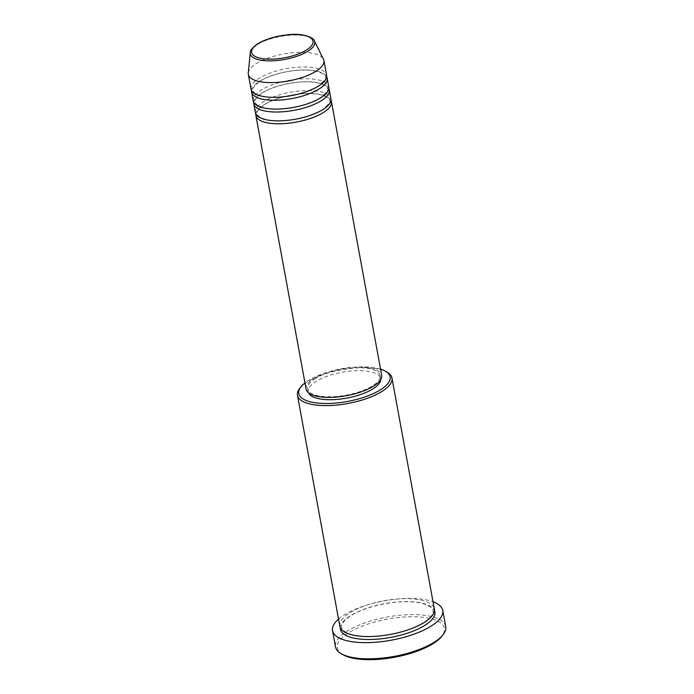 <?xml version="1.0" encoding="UTF-8"?>
<svg xmlns="http://www.w3.org/2000/svg" width="694" height="694" viewBox="0 0 694 694"><rect width="100%" height="100%" fill="white"/><g stroke="black" fill="none" stroke-linecap="round" stroke-linejoin="round"><path stroke-width="0.52" stroke-dasharray="3.47 2.6" d="M255.852 114.059A38.422 13.707 169.6 0 1 262.757 105.54A38.422 13.707 169.6 0 1 301.959 93.751A38.422 13.707 169.6 0 1 330.977 100.274M255.357 112.628A38.422 13.707 169.6 0 1 262.219 102.599A38.422 13.707 169.6 0 1 303.425 90.671A38.422 13.707 169.6 0 1 330.934 98.756M253.692 102.296A38.422 13.707 169.6 0 1 260.597 93.777A38.422 13.707 169.6 0 1 299.799 81.979A38.422 13.707 169.6 0 1 328.817 88.502M253.197 100.864A38.422 13.707 169.6 0 1 260.059 90.836A38.422 13.707 169.6 0 1 301.265 78.899A38.422 13.707 169.6 0 1 328.774 86.993M251.532 90.524A38.422 13.707 169.6 0 1 258.437 82.005A38.422 13.707 169.6 0 1 297.639 70.207A38.422 13.707 169.6 0 1 326.657 76.739M251.037 89.092A38.422 13.707 169.6 0 1 257.899 79.064A38.422 13.707 169.6 0 1 299.105 67.136A38.422 13.707 169.6 0 1 326.614 75.221M380.555 369.104A46.429 16.561 -10.4 0 0 307.069 381.448A46.429 16.561 -10.4 0 0 304.97 382.975M299.869 388.232A48.025 17.133 169.6 0 1 306.054 382.784A48.025 17.133 169.6 0 1 387.191 372.21M342.741 654.572A54.427 19.415 169.6 0 1 347.069 633.813A54.427 19.415 169.6 0 1 415.22 616.758A54.427 19.415 169.6 0 1 441.696 636.407M445.721 626.613A56.032 19.987 -10.4 0 0 405.6 614.815A56.032 19.987 -10.4 0 0 345.508 632.208A56.032 19.987 -10.4 0 0 335.497 646.843M339.86 626.274A48.025 17.133 169.6 0 1 348.44 613.73A48.025 17.133 169.6 0 1 399.952 598.818A48.025 17.133 169.6 0 1 434.34 608.933M306.115 389.178A38.422 13.707 169.6 0 1 312.977 379.15A38.422 13.707 169.6 0 1 354.183 367.221A38.422 13.707 169.6 0 1 381.691 375.307M314.261 379.28A36.817 13.134 169.6 0 1 353.758 367.846A36.817 13.134 169.6 0 1 380.121 375.593A36.817 13.134 169.6 0 1 373.537 385.205A36.817 13.134 169.6 0 1 334.048 396.638A36.817 13.134 169.6 0 1 307.685 388.892A36.817 13.134 169.6 0 1 314.261 379.28M308.535 392.856A36.817 13.134 169.6 0 1 308.223 391.832A36.817 13.134 169.6 0 1 314.807 382.221A36.817 13.134 169.6 0 1 354.296 370.787A36.817 13.134 169.6 0 1 380.659 378.534A36.817 13.134 169.6 0 1 380.728 379.609M338.542 619.083A56.032 19.987 169.6 0 1 342.541 616.029A56.032 19.987 169.6 0 1 433.021 601.75M248.279 72.965A38.422 13.707 169.6 0 1 255.201 64.351A38.422 13.707 169.6 0 1 294.525 52.553A38.422 13.707 169.6 0 1 323.465 59.172M250.3 52.649A32.731 11.677 169.6 0 1 256.199 45.31A32.731 11.677 169.6 0 1 289.702 35.255A32.731 11.677 169.6 0 1 314.356 40.894M340.312 627.706A48.025 17.133 169.6 0 1 348.978 616.68A48.025 17.133 169.6 0 1 398.486 601.889A48.025 17.133 169.6 0 1 434.427 610.434M263.39 105.393C257.613 110.606 255.548 113.417 257.196 113.816C257.006 114.38 257.821 115.43 259.643 116.965C264.908 119.776 271.701 121.016 280.012 120.704C297.596 119.871 312.074 115.95 323.439 108.932C329.199 103.744 331.264 100.942 329.633 100.517C330.613 99.875 326.05 93.985 311.337 93.655C295.523 92.866 273.384 98.331 263.39 105.393M261.23 93.629C255.453 98.843 253.388 101.645 255.036 102.044C254.845 102.608 255.661 103.658 257.483 105.193C262.748 108.004 269.541 109.253 277.852 108.941C295.436 108.108 309.914 104.178 321.279 97.169C327.039 91.981 329.103 89.17 327.473 88.754C328.453 88.112 323.89 82.213 309.177 81.892C293.362 81.094 271.224 86.559 261.23 93.629M259.07 81.857C253.293 87.071 251.228 89.882 252.876 90.272C252.685 90.845 253.501 91.894 255.323 93.43C260.588 96.24 267.381 97.481 275.692 97.169C293.276 96.336 307.754 92.415 319.119 85.397C324.879 80.209 326.943 77.407 325.312 76.982C326.293 76.34 321.738 70.45 307.017 70.12C291.202 69.322 269.064 74.796 259.07 81.857M349.611 616.532C340.572 622.952 341.604 626.517 341.708 627.454C341.474 628.313 342.619 629.762 345.126 631.783C350.912 635.574 363.075 636.84 372.001 636.363C393.593 635.105 411.308 630.187 425.127 621.616C434.236 615.118 433.108 611.622 433.03 610.694C434.305 609.575 427.764 601.95 409.139 601.767C389.325 600.926 362.077 607.736 349.611 616.532M380.121 375.593L380.659 378.534M307.685 388.892L308.223 391.832"/><path stroke-width="1.04" d="M330.977 100.274A38.422 13.707 169.6 0 1 331.472 101.697A38.422 13.707 169.6 0 1 324.61 111.734A38.422 13.707 169.6 0 1 283.404 123.662A38.422 13.707 169.6 0 1 255.895 115.568A38.422 13.707 169.6 0 1 255.852 114.059M328.817 88.502A38.422 13.707 169.6 0 1 329.32 89.934L330.934 98.756A38.422 13.707 169.6 0 1 324.072 108.785A38.422 13.707 169.6 0 1 282.866 120.721A38.422 13.707 169.6 0 1 255.357 112.628L253.735 103.805A38.422 13.707 169.6 0 1 253.692 102.296M329.32 89.934A38.422 13.707 169.6 0 1 322.45 99.962A38.422 13.707 169.6 0 1 281.243 111.89A38.422 13.707 169.6 0 1 253.735 103.805M326.657 76.739A38.422 13.707 169.6 0 1 327.16 78.162L328.774 86.993A38.422 13.707 169.6 0 1 321.912 97.021A38.422 13.707 169.6 0 1 280.706 108.949A38.422 13.707 169.6 0 1 253.197 100.864L251.575 92.033A38.422 13.707 169.6 0 1 251.532 90.524M327.16 78.162A38.422 13.707 169.6 0 1 320.29 88.199A38.422 13.707 169.6 0 1 279.083 100.127A38.422 13.707 169.6 0 1 251.575 92.033M314.356 40.894L323.465 59.172A38.422 13.707 169.6 0 1 323.916 60.517L326.614 75.221A38.422 13.707 169.6 0 1 319.752 85.249A38.422 13.707 169.6 0 1 278.546 97.186A38.422 13.707 169.6 0 1 251.037 89.092L248.339 74.388A38.422 13.707 169.6 0 1 248.279 72.965L250.3 52.649A32.731 11.677 169.6 0 0 272.204 60.82A32.731 11.677 169.6 0 0 308.891 50.584A32.731 11.677 169.6 0 0 314.356 40.894C314.556 38.118 303.209 32.783 288.513 34.7C275.466 36.019 264.83 39.28 256.615 44.494C251.861 48.372 249.753 51.087 250.3 52.649M304.97 382.975A46.429 16.561 -10.4 0 0 301.101 386.705A46.429 16.561 -10.4 0 0 323.682 403.466A46.429 16.561 -10.4 0 0 381.813 388.926A46.429 16.561 -10.4 0 0 385.5 371.221A46.429 16.561 -10.4 0 0 380.555 369.104M385.5 371.221L387.191 372.21A48.025 17.133 169.6 0 1 391.954 377.987A48.025 17.133 169.6 0 1 383.366 390.522A48.025 17.133 169.6 0 1 331.862 405.435A48.025 17.133 169.6 0 1 297.474 395.328A48.025 17.133 169.6 0 1 299.869 388.232L301.101 386.705M442.919 634.88L441.696 636.407A54.427 19.415 169.6 0 1 434.687 642.575A54.427 19.415 169.6 0 1 342.741 654.572L341.049 653.583A56.032 19.987 -10.4 0 0 435.711 641.239A56.032 19.987 -10.4 0 0 442.919 634.88A56.032 19.987 -10.4 0 0 445.721 626.613L442.746 610.425A56.032 19.987 169.6 0 1 432.735 625.051A56.032 19.987 169.6 0 1 372.643 642.453A56.032 19.987 169.6 0 1 332.53 630.655A56.032 19.987 169.6 0 1 338.542 619.083M391.954 377.987L434.34 608.933A48.025 17.133 169.6 0 1 425.752 621.468A48.025 17.133 169.6 0 1 374.248 636.381A48.025 17.133 169.6 0 1 339.86 626.274L297.474 395.328M331.472 101.697L381.691 375.307A38.422 13.707 169.6 0 1 374.829 385.335A38.422 13.707 169.6 0 1 333.623 397.263A38.422 13.707 169.6 0 1 306.115 389.178L255.895 115.568M380.728 379.609A36.817 13.134 169.6 0 1 374.075 388.146A36.817 13.134 169.6 0 1 336.017 399.492A36.817 13.134 169.6 0 1 308.535 392.856M433.021 601.75A56.032 19.987 169.6 0 1 442.746 610.425M323.916 60.517A38.422 13.707 169.6 0 1 317.054 70.545A38.422 13.707 169.6 0 1 275.848 82.473A38.422 13.707 169.6 0 1 248.339 74.388M332.53 630.655L335.497 646.843A56.032 19.987 -10.4 0 0 341.049 653.583M307.451 49.369A31.187 11.13 -10.4 0 0 300.094 34.804A31.187 11.13 -10.4 0 0 257.24 44.347A31.187 11.13 -10.4 0 0 264.605 58.903A31.187 11.13 -10.4 0 0 307.451 49.369M434.427 610.434A48.025 17.133 169.6 0 1 426.298 624.409A48.025 17.133 169.6 0 1 372.808 639.417A48.025 17.133 169.6 0 1 340.312 627.706"/></g></svg>
